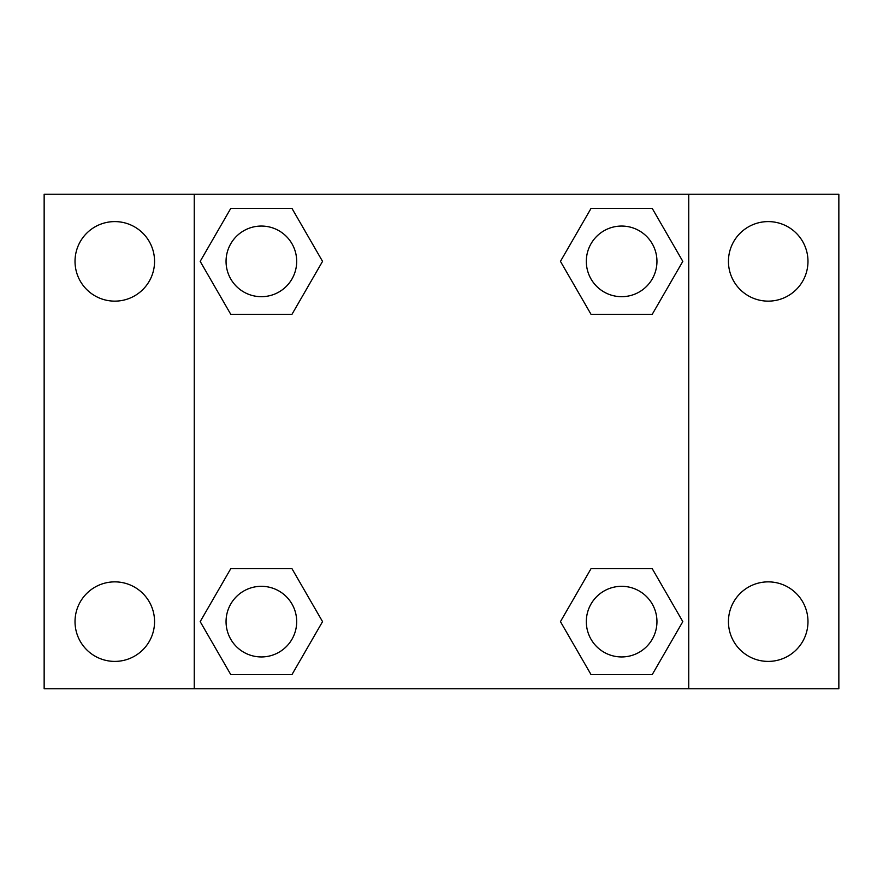 <?xml version="1.0" encoding="UTF-8"?>
<svg xmlns="http://www.w3.org/2000/svg" width="883" height="883" viewBox="0 0 883 883"><rect width="100%" height="100%" fill="white"/><g stroke="black" fill="none" stroke-linecap="round" stroke-linejoin="round"><path stroke-width="1.32" d="M44.15 194.26L838.85 194.26L838.85 688.74L44.15 688.74L44.15 194.26M768.21 221.6A39.768 39.768 0 0 1 807.978 261.368A39.768 39.768 0 0 1 768.21 301.136A39.768 39.768 0 0 1 728.442 261.368A39.768 39.768 0 0 1 768.21 221.6M768.21 581.864A39.768 39.768 0 0 1 807.978 621.632A39.768 39.768 0 0 1 768.21 661.4A39.768 39.768 0 0 1 728.442 621.632A39.768 39.768 0 0 1 768.21 581.864M114.79 581.864A39.768 39.768 0 0 1 154.558 621.632A39.768 39.768 0 0 1 114.79 661.4A39.768 39.768 0 0 1 75.022 621.632A39.768 39.768 0 0 1 114.79 581.864M114.79 221.6A39.768 39.768 0 0 1 154.558 261.368A39.768 39.768 0 0 1 114.79 301.136A39.768 39.768 0 0 1 75.022 261.368A39.768 39.768 0 0 1 114.79 221.6M230.783 568.652L291.953 568.652L322.549 621.632L291.953 674.612L230.783 674.612L200.187 621.632L230.783 568.652L291.953 568.652L230.783 568.652M591.047 208.388L652.217 208.388L682.813 261.368L652.217 314.348L591.047 314.348L560.451 261.368L591.047 208.388L652.217 208.388L591.047 208.388M194.26 688.74L194.26 194.26M688.74 194.26L688.74 688.74M230.783 208.388L291.953 208.388L322.549 261.368L291.953 314.348L230.783 314.348L200.187 261.368L230.783 208.388L291.953 208.388L230.783 208.388M591.047 568.652L652.217 568.652L682.813 621.632L652.217 674.612L591.047 674.612L560.451 621.632L591.047 568.652L652.217 568.652L591.047 568.652M652.217 674.612L591.047 674.612L652.217 674.612M656.952 621.632A35.32 35.32 0 0 0 603.972 591.047A35.32 35.32 0 0 0 603.972 652.217A35.32 35.32 0 0 0 656.952 621.632M291.953 674.612L230.783 674.612L291.953 674.612M296.688 621.632A35.32 35.32 0 0 0 243.708 591.047A35.32 35.32 0 0 0 243.708 652.217A35.32 35.32 0 0 0 296.688 621.632M652.217 314.348L591.047 314.348L652.217 314.348M656.952 261.368A35.32 35.32 0 0 0 603.972 230.783A35.32 35.32 0 0 0 603.972 291.953A35.32 35.32 0 0 0 656.952 261.368M291.953 314.348L230.783 314.348L291.953 314.348M296.688 261.368A35.32 35.32 0 0 0 243.708 230.783A35.32 35.32 0 0 0 243.708 291.953A35.32 35.32 0 0 0 296.688 261.368"/></g></svg>
